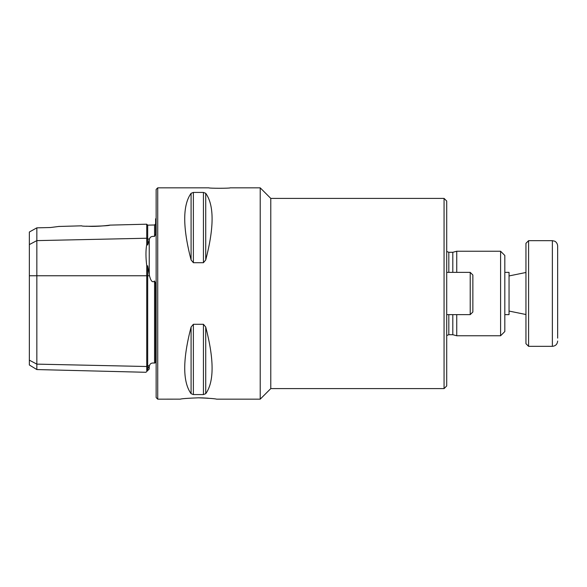 <?xml version="1.0" encoding="UTF-8"?>
<svg xmlns="http://www.w3.org/2000/svg" width="587" height="587" viewBox="0 0 587 587"><rect width="100%" height="100%" fill="white"/><g stroke="black" fill="none" stroke-linecap="round" stroke-linejoin="round"><path stroke-width="0.88" d="M557.65 338.141L557.65 245.953L557.65 338.141M528.593 240.67L528.593 346.33L525.952 343.688L525.952 243.312L528.593 240.67L552.367 240.67L554.62 241.176C554.37 240.941 557.393 242.233 557.65 245.953M470.216 272.368L470.216 314.632L472.858 311.99L472.858 275.01L470.216 272.368L446.707 272.368M504.82 272.368L509.046 272.368L509.046 314.632L504.82 314.632M146.735 370.544C145.693 372.87 145.693 372.87 146.735 370.544L146.735 366.508L147.689 365.679L147.689 369.612L146.735 370.544L149.494 365.723C149.964 363.544 151.651 362.671 154.557 363.096L155.614 362.59L155.614 283.477L154.557 280.99C151.578 283.829 150.074 277.922 149.494 275.758L147.689 265.874L146.735 265.595C145.693 257.37 145.693 250.297 146.735 244.368L146.735 224.197L109.813 225.122C110.033 225.21 96.958 226.824 88.498 226.281M146.735 244.368L147.689 245.014L149.494 239.026C149.964 236.979 151.651 236.113 154.557 236.414L155.614 234.426L155.614 223.977M156.142 218.481L155.614 218.834L155.614 234.426M154.557 224.982L154.557 236.414C151.673 236.099 149.986 236.972 149.494 239.026L147.689 239.063L147.689 225.151L154.557 224.982L155.562 223.977M446.707 201.048L446.707 385.952L444.066 388.594L444.066 198.406L446.707 201.048M444.066 198.406L270.783 198.406L270.783 388.594L444.066 388.594M270.783 388.594L260.217 399.16L260.217 187.84L270.783 198.406M50.482 227.521L59.492 226.377L50.482 227.521L36.842 227.844L36.842 369.561L145.95 372.29L149.237 369.01L149.237 366.237M36.842 369.561L29.35 364.989L29.35 232.012L36.842 227.844M58.355 226.479L81.666 225.826C81.322 226.773 110.195 226.039 109.813 225.122M157.727 187.84L157.727 399.16L156.142 397.575L156.142 189.425L157.727 187.84L208.972 187.84C208.319 188.412 230.757 188.412 230.104 187.84L260.217 187.84M29.35 360.161L36.842 364.131L146.735 366.508L146.735 265.595M157.727 399.16L180.312 399.145M260.217 399.16L216.603 399.16C215.216 398.683 209.148 398.235 198.406 397.81C187.671 398.235 181.603 398.683 180.209 399.16M198.171 397.81L202.119 397.869M202.192 397.869L208.304 398.213M191.083 327.04C182.601 359.648 182.601 381.866 191.083 393.694L191.083 327.04L193.372 324.295L203.44 324.295L205.729 327.04C214.211 359.648 214.211 381.866 205.729 393.694L203.44 394.574L193.372 394.574L191.083 393.694M191.083 193.306C182.601 205.134 182.601 227.352 191.083 259.96L191.083 193.306L193.372 192.426L203.44 192.426L205.729 193.306C214.211 205.134 214.211 227.352 205.729 259.96L203.44 262.705L193.372 262.705L191.083 259.96M88.351 226.274L86.465 226.186M155.562 283.624L155.562 362.509M154.557 363.096L154.557 280.99M149.494 365.723L147.689 365.679L147.689 265.874M147.689 245.014L147.689 239.063L146.735 238.234L36.842 240.619L29.35 244.581M446.707 335.515L448.82 334.707L452.804 334.707L452.804 314.632M452.804 272.368L452.804 252.293L456.745 251.236L456.745 272.368M456.745 314.632L456.745 335.764L500.594 335.764L500.594 251.236L504.82 255.462L504.82 331.538L500.594 335.764M456.745 251.236L500.594 251.236M528.593 346.33L552.367 346.33L552.367 240.67M149.237 274.687L149.237 239.577M29.35 275.758L149.494 275.758M193.372 394.574L193.372 324.295M203.44 394.574L203.44 324.295M205.729 393.694L205.729 327.04M193.372 262.705L193.372 192.426M203.44 262.705L203.44 192.426M205.729 259.96L205.729 193.306M448.82 334.707L448.82 314.632M448.82 272.368L448.82 252.293L452.804 252.293M552.367 346.33C555.573 346.014 557.334 344.253 557.65 341.047M470.216 314.632L446.707 314.632M509.046 275.941L525.952 272.478M509.046 311.059L525.952 314.522M452.804 334.707L456.745 335.764M448.82 252.293L446.707 251.485M147.689 225.151L146.735 224.197"/></g></svg>
